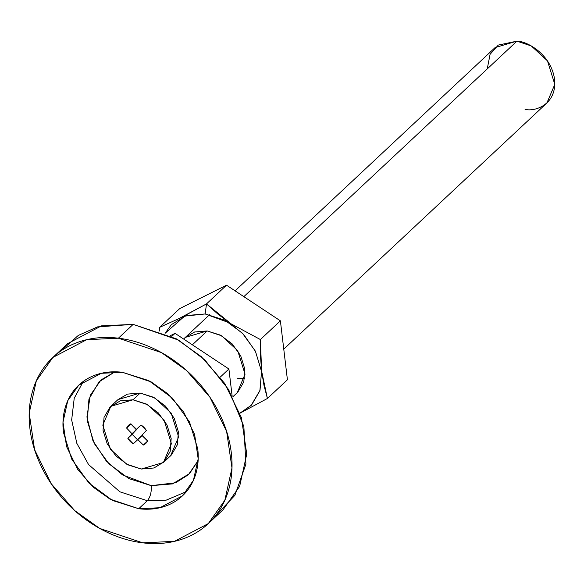 <?xml version="1.0" encoding="UTF-8"?>
<svg xmlns="http://www.w3.org/2000/svg" width="584" height="584" viewBox="0 0 584 584"><rect width="100%" height="100%" fill="white"/><g stroke="black" fill="none" stroke-linecap="round" stroke-linejoin="round"><path stroke-width="0.88" d="M171.331 455.082L177.375 444.745L178.39 431.81L174.214 418.246L165.491 406.121L153.541 397.273L140.189 393.054L118.026 399.573L110.821 406.311L132.984 399.799L140.189 393.054L127.465 394.105L117.91 399.675M163.403 462.521L170.608 455.776L178.624 436.949L171.17 413.049L154.767 397.93L140.189 393.054L132.984 399.799L147.562 404.675L163.958 419.794L171.411 443.694L163.403 462.521L141.24 469.04L126.662 464.163L110.259 449.045L102.806 425.137L110.821 406.311M487.239 68.941L490.078 54.327L498.261 45.092L516.935 41.157L495.101 47.574L235.075 290.839M192.362 344.815L207.181 330.953L192.362 344.815M243.849 296.65L516.935 41.157L243.849 296.65M171.769 336.406L175.039 333.347L170.345 335.69L175.039 333.347L171.769 336.406M228.906 369L220.197 377.147L228.906 369L175.039 333.347L228.906 369L232.089 395.675L228.906 369M283.766 349.137L546.909 102.952L554.8 84.403L547.456 60.86L531.301 45.961L516.935 41.157C526.593 40.982 551.099 54.042 554.566 79.344C557.121 104.529 535.053 111.938 525.067 109.376M132.984 399.799L120.26 400.85L110.099 407.011L104.054 417.348L103.04 430.284L107.215 443.84L115.939 455.973L127.889 464.82L141.24 469.04L153.964 467.981L164.119 461.82L170.163 451.49L171.178 438.555L167.009 424.991L158.286 412.866L146.336 404.019L132.984 399.799M146.365 430.488L142.167 435.029L147.584 440.738A12.512 9.818 46.9 0 1 143.35 445.052L137.722 439.562L133.262 443.825A12.512 9.818 46.9 0 1 127.859 438.343L132.05 433.803L126.64 428.094A12.512 9.818 46.9 0 1 130.874 423.787L136.495 429.276L140.963 425.006A12.512 9.818 46.9 0 1 146.365 430.488L142.167 435.029L147.584 440.738L145.657 443.555L143.35 445.052L137.831 439.606L142.124 435.591L147.642 441.037L143.35 445.052L147.642 441.037L142.124 435.591L133.262 443.825L127.859 438.343L132.05 433.803L126.64 428.094L128.56 425.276L130.874 423.787L136.495 429.276L140.963 425.006L146.365 430.488M141.065 425.072L136.598 429.255L141.065 425.072M132.159 434.343L136.342 429.787L130.998 423.911L126.64 428.094L130.925 424.079L136.298 429.678L132.006 433.693L136.342 429.787L132.05 433.803L136.32 429.89L127.859 438.343L132.152 434.328L137.554 439.81M141.912 435.562L137.627 439.577L141.912 435.562M60.802 351.021L78.285 335.435L97.506 326.894L133.159 324.375L101.477 325.865L67.649 343.626L52.874 357.452L86.702 339.684L118.391 338.194L133.159 324.375L178.616 340.136L204.889 359.985L228.629 389.586L243.842 426.444L245.915 464.134L234.877 495.356L215.219 516.117M208.306 523.585L223.073 509.766L239.637 486.355L246.755 454.111L241.404 417.626L224.723 383.469L201.297 356.663L176.244 338.786L133.159 324.375L118.391 338.194L161.476 352.605L186.522 370.482L209.948 397.288L226.628 431.452L231.979 467.937L224.862 500.181L208.306 523.585L174.477 541.346L142.788 542.843L99.703 528.432L74.657 510.547L51.231 483.742L34.551 449.585L29.2 413.1L36.31 380.856L52.874 357.452M186.435 491.611L166.024 500.218L147.307 500.707C150.329 497.152 151.643 492.137 151.234 485.654L175.696 482.764L188.34 474.763L198.1 460.659L189.559 473.573L172.543 483.895L151.234 485.654C151.643 492.137 150.329 497.152 147.307 500.707L166.024 500.218L186.435 491.611M122.457 372.3L151.176 381.907L167.878 393.828L183.493 411.698L194.618 434.474L198.18 458.798L193.443 480.296L182.398 495.896L159.848 507.737L138.722 508.737L147.307 500.707L138.722 508.737L110.004 499.13L93.301 487.209L77.687 469.339L66.561 446.563L62.999 422.239L67.737 400.741L78.782 385.141L101.331 373.3L122.457 372.3C113.552 371.22 105.193 371.913 97.382 374.373C89.571 376.841 82.899 380.885 77.365 386.52C71.839 392.149 67.868 398.938 65.452 406.88C63.043 414.822 62.379 423.32 63.459 432.364L71.679 459.09L88.87 482.99L112.413 500.422L138.722 508.737C147.628 509.817 155.986 509.124 163.797 506.664C171.608 504.196 178.281 500.152 183.814 494.517C189.34 488.888 193.311 482.099 195.728 474.157C198.137 466.207 198.801 457.717 197.721 448.673L189.501 421.94L172.309 398.047L148.767 380.615L122.457 372.3M83.322 381.396L74.226 398.251L71.657 419.969L76.847 443.365L88.564 464.565L119.888 491.816L147.307 500.707L119.888 491.816L88.564 464.565L76.847 443.365L71.657 419.969L74.226 398.251L83.322 381.396M114.982 371.818L101.025 379.921L90.301 395.266L86.928 416.983L92.944 440.73L106.281 461.039L122.538 474.923L151.234 485.654L128.867 478.595L108.858 463.776L94.243 443.46L87.257 420.743L88.95 399.084L99.083 381.775L114.982 371.818M118.391 338.194C131.743 339.815 144.898 343.969 157.855 350.663C170.805 357.35 182.58 366.066 193.165 376.811C203.75 387.55 212.35 399.5 218.956 412.654C225.555 425.816 229.673 439.175 231.286 452.746C232.906 466.317 231.906 479.055 228.293 490.969C224.679 502.89 218.723 513.066 210.422 521.519C202.122 529.965 192.114 536.039 180.398 539.733C168.681 543.427 156.147 544.463 142.788 542.843C129.436 541.222 116.282 537.061 103.324 530.374C90.374 523.68 78.599 514.964 68.014 504.226C57.429 493.487 48.83 481.537 42.223 468.383C35.624 455.221 31.507 441.862 29.894 428.291C28.273 414.72 29.273 401.982 32.886 390.061C36.5 378.147 42.457 367.964 50.757 359.518C59.057 351.072 69.065 344.998 80.782 341.304C92.498 337.61 105.032 336.574 118.391 338.194M176.463 319.893L206.51 303.899L205.152 313.966L229.643 322.923L243.616 334.413L255.463 351.349L261.574 371.57L259.873 390.754L251.565 405.026L239.9 413.187L251.105 405.5L260.033 390.251L261.53 371.161L255.369 351.145L242.491 333.252L224.862 320.193L205.152 313.966L186.376 315.521L171.382 324.616L165.126 333.267L184.668 316.105L205.152 313.966L206.51 303.899L180.755 317.784L159.695 327.317L159.629 331.018L159.695 327.317L179.69 308.608L159.695 327.317M185.23 337.472L194.647 331.989L207.181 330.953L221.54 335.756L237.695 350.648L245.046 374.198L237.265 392.645L232.731 396.886M237.622 378.293L244.63 378.388M206.51 303.899L226.519 285.182L179.69 308.608L226.519 285.182L206.51 303.899L231.096 323.843L260.391 339.545L261.617 371.161L267.421 398.478L239.914 413.238L267.421 398.478L287.416 379.768L267.421 398.478L264.019 385.528L261.617 371.161L260.457 355.736L260.391 339.545L280.393 320.835L260.391 339.545L231.096 323.843L218.139 314.28L206.51 303.899M287.416 379.768L280.393 320.835L226.519 285.182L280.393 320.835L287.416 379.768M185.34 337.369L207.181 330.953L220.336 335.106L232.103 343.823L240.703 355.773L244.813 369.132L243.813 381.878L237.856 392.061M209.576 314.696L183.595 339.005"/></g></svg>
